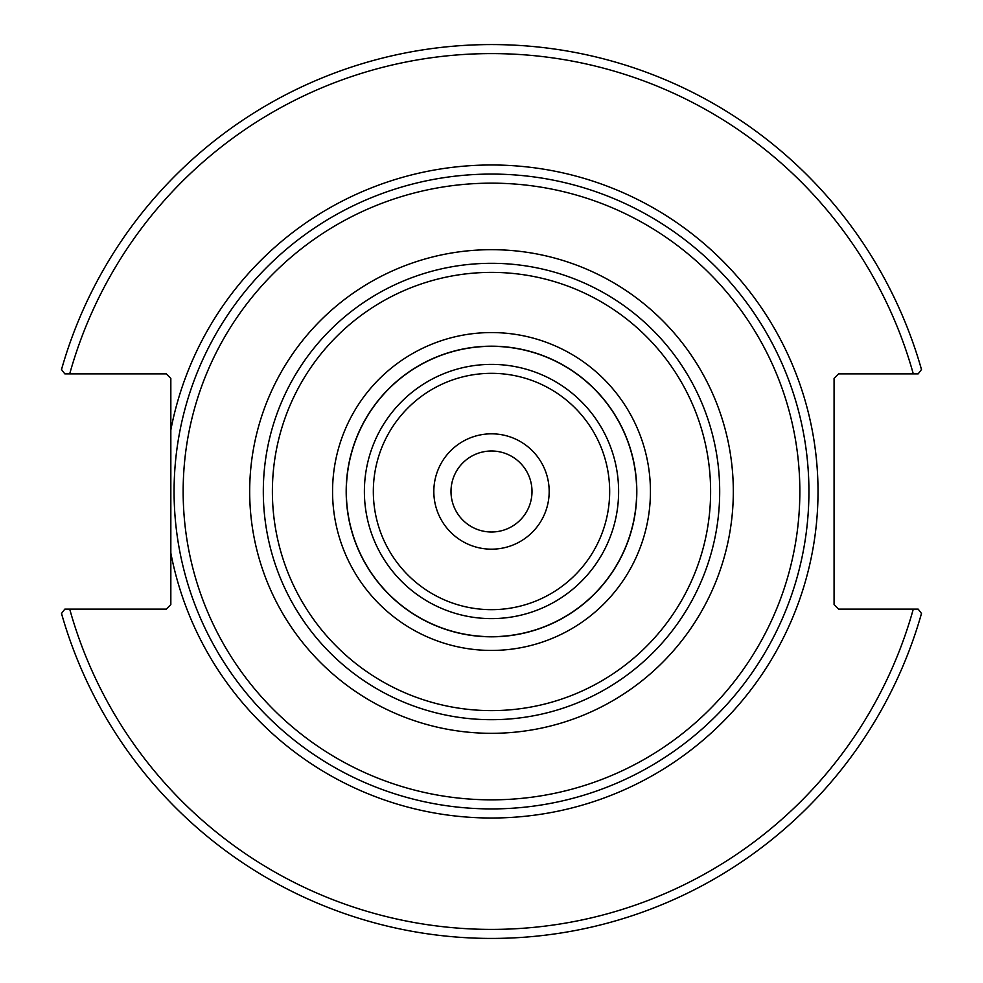 <?xml version="1.0" encoding="UTF-8"?>
<svg xmlns="http://www.w3.org/2000/svg" width="983" height="983" viewBox="0 0 983 983"><rect width="100%" height="100%" fill="white"/><g stroke="black" fill="none" stroke-linecap="round" stroke-linejoin="round"><path stroke-width="1.47" d="M532 491.5A40.5 40.5 0 0 1 491.5 532A40.5 40.5 0 0 1 451 491.5A40.5 40.5 0 0 1 491.5 451A40.5 40.5 0 0 1 532 491.5M719.691 491.5A228.191 228.191 0 0 0 491.5 263.309A228.191 228.191 0 0 0 263.309 491.5A228.191 228.191 0 0 0 491.5 719.691A228.191 228.191 0 0 0 719.691 491.5A228.191 228.191 0 0 0 491.5 263.309A228.191 228.191 0 0 0 263.309 491.5A228.191 228.191 0 0 0 491.5 719.691A228.191 228.191 0 0 0 719.691 491.5M808.923 491.5A317.423 317.423 0 0 0 491.5 174.077A317.423 317.423 0 0 0 174.077 491.5A317.423 317.423 0 0 0 491.5 808.923A317.423 317.423 0 0 0 808.923 491.5M636.812 491.5A145.312 145.312 0 0 0 491.5 346.188A145.312 145.312 0 0 0 346.188 491.5A145.312 145.312 0 0 0 491.5 636.812A145.312 145.312 0 0 0 636.812 491.5A145.312 145.312 0 0 0 491.5 346.188A145.312 145.312 0 0 0 346.188 491.5A145.312 145.312 0 0 0 491.5 636.812A145.312 145.312 0 0 0 636.812 491.5M491.5 549.178A57.678 57.678 0 0 0 549.178 491.5A57.678 57.678 0 0 0 491.5 433.822A57.678 57.678 0 0 0 433.822 491.5A57.678 57.678 0 0 0 491.5 549.178M170.833 429.976L170.833 604.57L166.299 609.116L64.829 609.116L61.511 613.49A446.97 446.97 0 0 0 921.489 613.49L918.171 609.116L838.622 609.116L834.075 604.57L834.075 378.43L838.622 373.884L918.171 373.884L921.489 369.51A446.97 446.97 0 0 0 61.511 369.51L64.829 373.884L166.299 373.884L170.833 378.43L170.833 429.976A326.516 326.516 0 0 1 672.286 219.602A326.516 326.516 0 0 1 672.286 763.398A326.516 326.516 0 0 1 170.833 553.024M918.171 609.116L913.293 609.116A437.877 437.877 0 0 1 69.707 609.116M64.829 373.884L69.707 373.884A437.877 437.877 0 0 1 913.293 373.884M491.5 332.561A158.939 158.939 0 0 0 332.561 491.5A158.939 158.939 0 0 0 491.5 650.439A158.939 158.939 0 0 0 650.439 491.5A158.939 158.939 0 0 0 491.5 332.561M491.5 710.611A219.111 219.111 0 0 1 272.389 491.5A219.111 219.111 0 0 1 491.5 272.389A219.111 219.111 0 0 1 710.611 491.5A219.111 219.111 0 0 1 491.5 710.611M491.5 249.682A241.818 241.818 0 0 0 249.682 491.5A241.818 241.818 0 0 0 491.5 733.318A241.818 241.818 0 0 0 733.318 491.5A241.818 241.818 0 0 0 491.5 249.682M491.5 799.843A308.343 308.343 0 0 1 183.157 491.5A308.343 308.343 0 0 1 491.5 183.157A308.343 308.343 0 0 1 799.843 491.5A308.343 308.343 0 0 1 491.5 799.843M491.5 636.677A145.177 145.177 0 0 1 346.323 491.5A145.177 145.177 0 0 1 491.5 346.323A145.177 145.177 0 0 1 636.677 491.5A145.177 145.177 0 0 1 491.5 636.677M491.5 618.614A127.114 127.114 0 0 0 618.614 491.5A127.114 127.114 0 0 0 491.5 364.386A127.114 127.114 0 0 0 364.386 491.5A127.114 127.114 0 0 0 491.5 618.614M491.5 609.669A118.169 118.169 0 0 1 373.331 491.5A118.169 118.169 0 0 1 491.5 373.331A118.169 118.169 0 0 1 609.669 491.5A118.169 118.169 0 0 1 491.5 609.669"/></g></svg>
